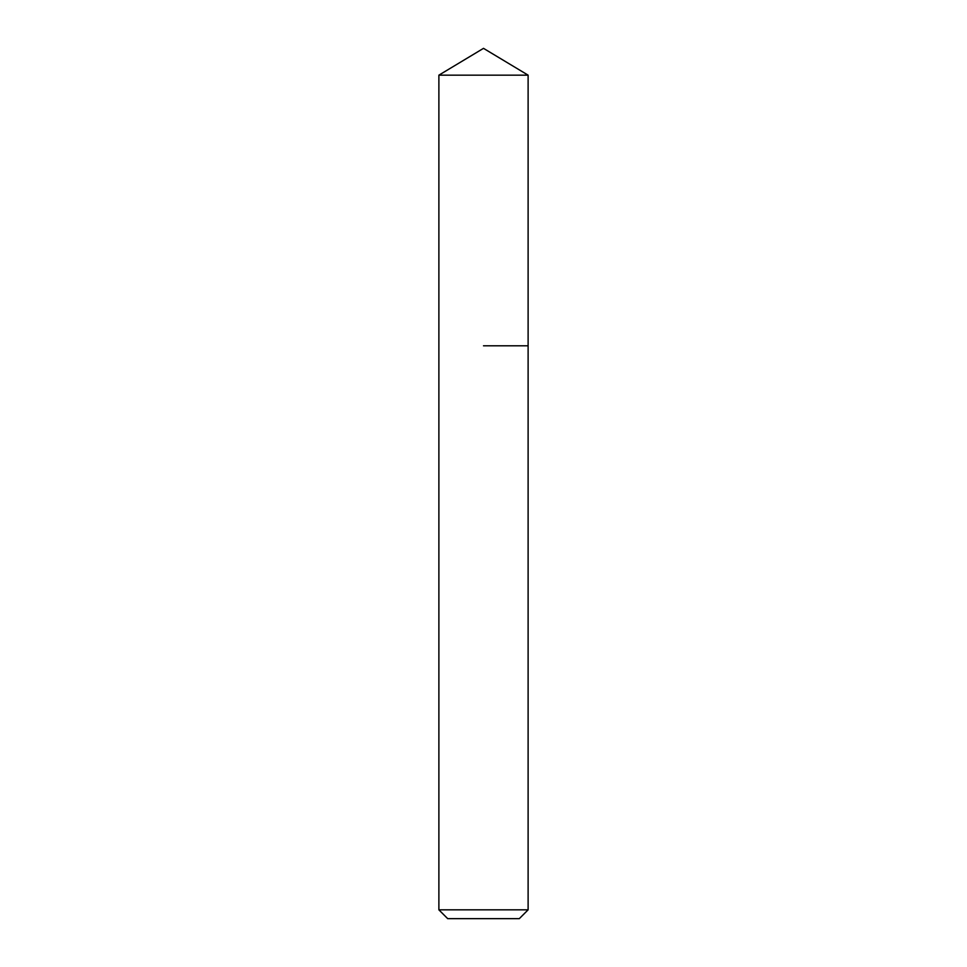 <?xml version="1.0" encoding="UTF-8"?>
<svg xmlns="http://www.w3.org/2000/svg" width="967" height="967" viewBox="0 0 967 967"><rect width="100%" height="100%" fill="white"/><g stroke="black" fill="none" stroke-linecap="round" stroke-linejoin="round"><path stroke-width="1.45" d="M528.115 909.838L438.885 909.838L447.697 918.65L519.303 918.65L528.115 909.838L528.115 75.16L438.885 75.16L483.5 48.35L528.115 75.16M483.5 345.799L528.115 345.799L483.5 345.799M438.885 909.838L438.885 75.16"/></g></svg>
